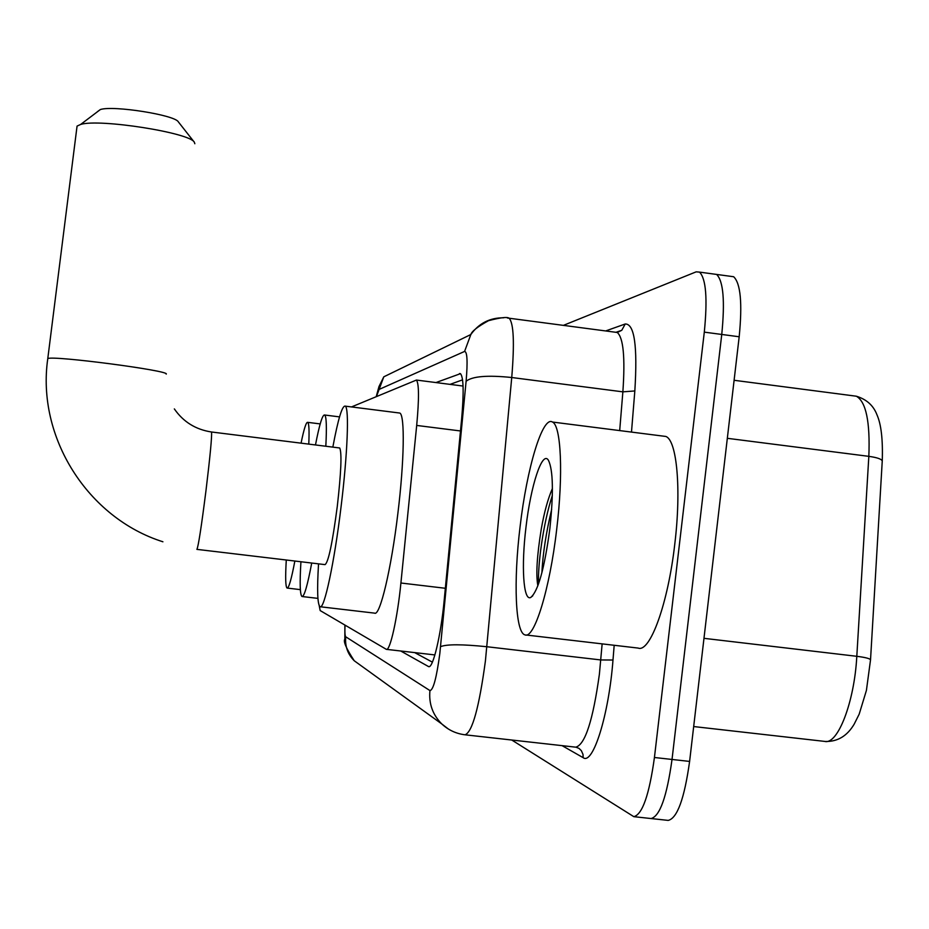 <?xml version="1.0" encoding="UTF-8"?>
<svg xmlns="http://www.w3.org/2000/svg" width="929" height="929" viewBox="0 0 929 929"><rect width="100%" height="100%" fill="white"/><g stroke="black" fill="none" stroke-linecap="round" stroke-linejoin="round"><path stroke-width="1.39" d="M319.228 605.766L320.18 610.574L386.325 649.336C390.006 651.624 397.531 617.831 400.91 583.006L416.691 425.436C419.153 398.785 419.072 383.654 416.436 380.054L351.487 406.937M563.392 325.371L696.181 271.837L699.525 272.116C706.052 278.677 707.631 298.685 704.298 332.141L654.434 757.495C649.266 794.771 642.392 814.489 633.833 816.672L511.751 740.018M713.507 274.009L716.607 274.427C723.354 281.011 725.061 301.019 721.752 334.452L672.027 759.457C666.848 796.699 659.845 816.394 651.032 818.542L650.985 818.53M400.724 650.997L428.617 666.616C432.926 668.892 440.938 635.308 444.167 600.482L461.643 418.898C463.954 392.41 463.571 377.337 460.482 373.655L435.98 382.562M432.391 662.145L414.706 652.611M450.031 384.374L462.561 379.845M699.525 272.116L716.607 274.427C723.354 281.011 725.061 301.019 721.752 334.452L672.027 759.457C666.848 796.699 659.845 816.394 651.032 818.542L633.833 816.672M734.107 380.286L856.352 396.218C866.594 399.354 873.469 405.555 876.976 414.822C881.203 424.332 882.968 439.742 882.248 461.051L870.531 659.811C869.939 658.568 865.363 657.384 856.805 656.304L868.836 456.348C870.206 421.824 866.049 401.781 856.352 396.218L853.263 395.812M730.461 276.308L733.655 276.737C740.622 283.345 742.468 303.353 739.182 336.762L689.608 761.42C684.406 798.626 677.276 818.286 668.206 820.4L651.032 818.542M311.714 563.044C307.429 585.723 304.189 596.882 301.983 596.511C299.997 594.85 299.649 583.261 300.926 561.755M315.477 444.956C319.495 424.216 322.572 414.229 324.72 415.019C326.451 416.726 326.811 427.131 325.824 446.245M294.853 561.035C291.369 579.382 288.78 588.394 287.073 588.057C285.528 586.814 285.261 577.466 286.283 560.013M301.066 443.156C304.027 428.641 306.256 421.708 307.766 422.358C309.02 423.473 309.357 430.731 308.776 444.12M97.452 111.654L100.378 109.529C113.419 105.232 175 115.022 178.333 121.862L194.335 142.218C190.073 132.766 99.31 118.459 80.66 124.44L77.061 126.1L76.817 128.039M194.835 143.74L194.335 142.218M196.971 549.376L325.022 564.623C328.367 562.498 332.454 543.093 337.285 506.386C341.152 472.257 341.965 452.783 339.7 447.975L339.236 447.917M332.837 447.116C338.133 418.84 342.278 405.183 345.298 406.147C349.304 408.145 347.562 454.095 341.094 506.514C334.37 562.602 324.163 610.144 320.041 606.742C317.463 604.524 316.952 590.229 318.531 563.857M398.669 412.906L399.83 413.057C404.974 415.193 404.301 461.156 397.867 513.435C391.237 569.372 379.903 616.659 374.573 613.128L320.459 606.788M556.68 529.425C549.782 589.369 534.21 639.419 524.955 634.867C515.293 632.707 513.4 581.148 520.066 526.859C526.813 468.228 542.559 415.414 552.488 422.045C561.104 425.575 563.392 474.405 556.68 529.425M662.586 436.049L665.838 436.456C676.893 440.288 681.445 489.13 674.814 543.837C668.102 603.455 650.068 652.924 638.177 648.082L526.058 634.995M552.407 488.491C547.936 498.745 544.22 512.262 541.27 529.031C536.939 555.89 535.812 574.807 537.868 585.804M525.977 527.277C530.738 485.646 542.281 450.089 548.412 460.238C553.161 470.004 553.638 492.904 549.829 528.938C544.452 568.687 538.054 591.552 530.645 597.521C523.282 601.168 521.204 565.924 525.977 527.277M552.325 495.54C542.931 524.002 537.554 566.632 538.599 583.772M551.663 509.406C546.136 532.363 542.873 553.51 541.874 572.845M460.482 430.963L416.691 425.436M445.339 588.278L400.91 583.006M345.031 625.147C344.729 632.184 344.961 636.063 345.739 636.795L429.941 690.572C433.262 690.142 436.56 677.845 439.812 653.656L466.103 381.285C467.775 361.578 467.264 351.626 464.57 351.441L379.102 389.425L376.5 396.416M360.51 665.292L354.274 660.786C347.69 654.167 344.845 646.166 345.739 636.795M507.408 317.997L509.138 318.217C513.714 323.269 514.573 343.033 511.74 377.511L485.414 660.949C479.132 707.433 472.338 732.052 465.057 734.804L575.771 747.171C585.131 744.663 593.004 720.312 599.402 674.106L602.143 643.878M614.185 645.283L612.989 660.02L600.819 659.95L486.924 646.735C462.073 644.192 446.628 644.169 440.578 646.654M612.989 660.02C608.832 715.028 592.969 765.403 583.157 757.669L562.068 745.639M605.673 330.945L625.229 323.989C634.437 323.722 637.631 346.041 634.832 390.946L631.488 432.09M654.434 757.495L689.608 761.42M704.298 332.141L739.182 336.762M466.103 381.285C472.269 376.268 487.481 375.002 511.74 377.511L622.871 391.852C625.252 357.502 623.382 337.715 617.262 332.477L615.033 332.176M619.689 430.591L622.871 391.852L634.832 390.946M616.299 332.35L621.756 330.306L625.229 323.989M583.157 757.669L583.006 754.383L581.345 750.667L579.011 748.402L576.038 747.206M464.57 351.441L470.84 334.521C478.934 323.28 489.873 317.706 503.657 317.788M379.102 389.425L383.793 376.826L378.974 386.557L376.257 396.509M448.312 728.986L441.798 723.958C432.647 714.761 428.699 703.625 429.941 690.572M460.505 373.679L459.472 373.551M429.198 666.604L428.35 666.499M870.519 659.985L882.248 461.051C881.702 459.1 877.231 457.532 868.836 456.348L727.326 438.314M693.673 726.548L824.708 741.4C837.761 745.035 854.425 702.08 856.805 656.304L703.973 638.328M47.693 359.268L47.785 358.582C52.86 355.273 171.157 370.845 166.198 374.12M196.89 549.387C198.33 546.635 201.361 526.975 206.006 490.396C210.151 456.069 211.998 436.607 211.545 431.997L211.371 431.973M463.048 386.046L416.436 380.054M434.9 654.933L386.615 649.371M344.891 625.054L344.845 639.164C343.103 641.335 346.25 648.547 354.274 660.786L441.798 723.958C448.382 730.089 456.139 733.701 465.057 734.804M383.793 376.826L470.84 334.521C471.816 331.258 477.703 326.648 488.491 320.691C500.406 317.555 507.292 316.731 509.138 318.217L617.262 332.477L621.756 330.306L616.415 332.152M870.531 659.845L866.409 690.433L859.186 714.157L854.157 724.19C847.143 736.023 837.54 741.783 825.358 741.47M733.655 276.737L716.607 274.427M302.285 596.546L317.915 598.381M324.72 415.019L339.549 416.889M287.305 588.092L300.357 589.625M307.766 422.358L320.203 423.914M100.378 109.529L80.66 124.44M162.912 541.781C87.756 518.045 36.37 437.106 47.785 358.582L77.061 126.1M345.298 406.147L399.83 413.057M339.7 447.975L211.545 431.997C195.729 429.593 183.327 421.894 174.338 408.911M532.781 595.791L530.645 597.521M552.488 422.045L665.838 436.456"/></g></svg>
